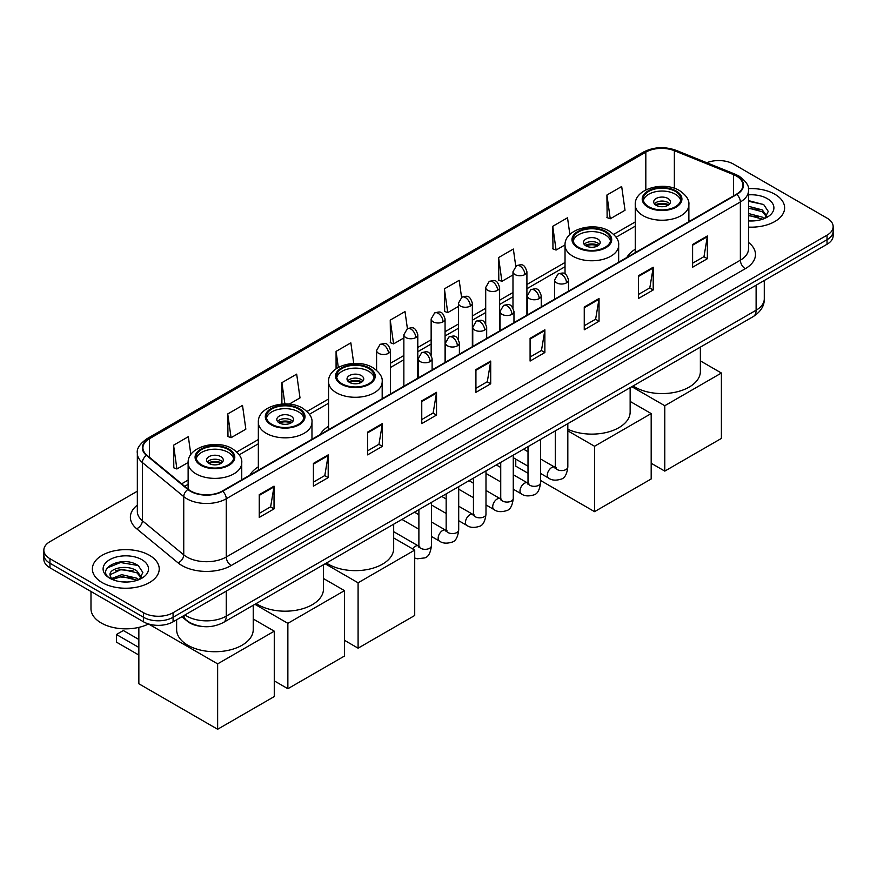 <?xml version="1.0" encoding="UTF-8"?>
<svg xmlns="http://www.w3.org/2000/svg" width="877" height="877" viewBox="0 0 877 877"><rect width="100%" height="100%" fill="white"/><g stroke="black" fill="none" stroke-linecap="round" stroke-linejoin="round"><path stroke-width="1.32" d="M258.342 466.849A36.911 21.311 0 0 0 249.945 475.093M328.568 426.299A36.911 21.311 0 0 0 320.171 434.543M635.255 249.232A36.911 21.311 0 0 0 626.858 257.487M200.701 626.277A20.895 12.059 180 0 1 187.492 621.344L181.89 616.728M137.338 491.208L49.967 541.646A20.895 12.059 0 0 0 43.85 550.175L43.85 559.274A20.895 12.059 0 0 0 49.967 567.803L143.532 621.826A20.895 12.059 0 0 0 173.076 621.826L827.033 244.266A20.895 12.059 0 0 0 833.15 235.738L833.15 231.188A20.895 12.059 0 0 1 827.033 239.717A20.895 12.059 0 0 0 833.15 231.188L833.15 226.639A20.895 12.059 0 0 0 827.033 218.11L733.468 164.087A20.895 12.059 0 0 0 706.752 162.727M43.85 550.175A20.895 12.059 0 0 0 49.967 558.704L143.532 612.727A20.895 12.059 0 0 0 173.076 612.727L173.076 617.276L827.033 239.717L173.076 617.276A20.895 12.059 0 0 1 143.532 617.276A20.895 12.059 0 0 0 173.076 617.276L173.076 621.826M49.967 558.704L49.967 563.253L143.532 617.276L49.967 563.253A20.895 12.059 0 0 1 43.85 554.724A20.895 12.059 0 0 0 49.967 563.253L49.967 567.803M774.829 194.234A33.425 19.294 0 0 0 748.388 188.643A33.425 19.294 0 0 1 774.829 194.234A33.425 19.294 0 0 1 784.619 207.871A33.425 19.294 0 0 0 774.829 194.234M149.441 555.294A33.425 19.294 0 0 0 113.012 551.107A33.425 19.294 0 0 0 92.381 568.943A33.425 19.294 0 0 0 102.171 582.591A33.425 19.294 0 0 0 138.599 586.768A33.425 19.294 0 0 0 159.23 568.943A33.425 19.294 0 0 0 149.441 555.294A33.425 19.294 0 0 0 113.012 551.107A33.425 19.294 0 0 0 92.381 568.943A33.425 19.294 0 0 0 102.171 582.591A33.425 19.294 0 0 0 138.599 586.768A33.425 19.294 0 0 0 159.23 568.943A33.425 19.294 0 0 0 149.441 555.294M736.428 176.036A22.287 12.87 180 0 1 742.951 185.135A22.287 12.87 180 0 1 736.428 194.223L222.32 491.043A22.287 12.87 180 0 1 188.314 489.322L146.941 455.207A22.287 12.87 180 0 1 142.907 447.829A22.287 12.87 180 0 1 149.43 438.73L645.823 152.149A22.287 12.87 180 0 1 674.358 150.701L733.446 174.589A22.287 12.87 180 0 1 736.428 176.036M736.812 175.806A22.846 13.188 0 0 0 733.764 174.326L674.687 150.438A22.846 13.188 0 0 0 645.428 151.918L149.035 438.511A22.846 13.188 0 0 0 146.481 455.393L187.853 489.509A22.846 13.188 0 0 0 222.714 491.273L736.812 194.453A22.846 13.188 0 0 0 736.812 175.806M259.252 494.683L259.252 517.43L274.03 508.901L274.03 486.154L259.252 494.683M259.252 513.396L270.631 506.818L273.964 486.91A5.569 3.212 -120 0 0 274.03 486.154M270.533 506.884L274.03 508.901M313.418 463.407L313.418 486.154L328.195 477.625L328.195 454.878L313.418 463.407M313.418 482.12L324.797 475.542L328.13 455.634A5.569 3.212 -120 0 0 328.195 454.878M324.698 475.608L328.195 477.625M367.595 432.131L367.595 454.878L382.361 446.349L382.361 423.602L367.595 432.131M367.595 450.844L378.963 444.277L382.306 424.358A5.569 3.212 -120 0 0 382.361 423.602M378.864 444.332L382.361 446.349M421.76 400.866L421.76 423.602L436.527 415.073L436.527 392.337L421.76 400.866M421.76 419.568L433.139 413.001L436.472 393.082A5.569 3.212 -120 0 0 436.527 392.337M433.041 413.056L436.527 415.073M692.6 244.497L692.6 267.233L707.366 258.704L707.366 235.968L692.6 244.497M692.6 263.199L703.979 256.632L707.311 236.724A5.569 3.212 -120 0 0 707.366 235.968M703.869 256.687L707.366 258.704M638.423 275.762L638.423 298.509L653.201 289.98L653.201 267.233L638.423 275.762M638.423 294.475L649.802 287.908L653.146 267.989A5.569 3.212 -120 0 0 653.201 267.233M649.704 287.963L653.201 289.98M584.257 307.038L584.257 329.785L599.035 321.256L599.035 298.509L584.257 307.038M584.257 325.751L595.636 319.184L598.969 299.265A5.569 3.212 -120 0 0 599.035 298.509M595.538 319.239L599.035 321.256M530.092 338.314L530.092 361.061L544.869 352.532L544.869 329.785L530.092 338.314M530.092 357.027L541.471 350.449L544.803 330.541A5.569 3.212 -120 0 0 544.869 329.785M541.372 350.515L544.869 352.532M475.926 369.59L475.926 392.337L490.703 383.808L490.703 361.061L475.926 369.59M475.926 388.292L487.305 381.725L490.638 361.817A5.569 3.212 -120 0 0 490.703 361.061M487.206 381.78L490.703 383.808M748.519 227.11A33.425 19.294 0 0 0 784.619 207.871A33.425 19.294 0 0 1 748.519 227.11M173.076 612.727L827.033 235.168A20.895 12.059 0 0 0 833.15 226.639M289.224 404.133L300.011 397.906L296.678 374.139L281.901 382.668L281.901 404.056M227.735 413.944L231.068 437.7L245.845 429.171L242.512 405.404L227.735 413.944L227.976 436.549M190.857 454.571L188.347 436.68L173.569 445.209L173.81 467.825M461.576 297.402L459.186 280.311L444.409 288.84L444.65 311.456M515.753 266.17L513.352 249.046L498.575 257.575L498.816 280.18M569.864 234.499L567.518 217.77L552.74 226.299L552.981 248.904M606.917 195.023L610.249 218.79L625.016 210.261L621.683 186.494L606.917 195.023L607.147 217.628M353.727 363.418L350.844 342.863L336.077 351.392L336.077 368.811M407.41 328.667L405.01 311.587L390.243 320.116L390.484 342.721M390.243 320.116L393.576 343.883L403.858 337.941M393.576 343.883L390.243 342.633M444.409 288.84L447.741 312.607L458.419 306.446M447.741 312.607L444.409 311.368M498.575 257.575L501.907 281.331L512.979 274.94M501.907 281.331L498.575 280.092M552.74 226.299L556.084 250.066L565.04 244.891M556.084 250.066L552.74 248.816M610.249 218.79L606.917 217.54M336.077 351.392L338.325 367.419M281.901 382.668L284.893 403.935M231.068 437.7L227.735 436.461M173.569 445.209L176.902 468.976L188.127 462.497M176.902 468.976L173.569 467.726M748.519 220.741L752.674 220.96M748.519 213.528L762.321 217.156L764.163 218.636M748.519 215.325L762.65 219.195M748.519 206.303L762.321 209.932L766.849 216.18M748.519 208.101L762.321 211.741L766.487 216.652M748.519 220.894A22.703 13.111 0 0 0 767.254 217.145A22.703 13.111 0 0 0 767.254 198.608A22.703 13.111 0 0 0 748.519 194.858M764.7 218.406L768.263 211.423L763.757 204.648L748.519 200.592M748.519 201.293L763.45 204.44M748.519 208.518L758.43 209.756M748.519 215.731L758.43 216.97M675.356 191.383A18.801 10.853 0 0 0 654.867 189.026A18.801 10.853 0 0 0 643.258 199.057A18.801 10.853 0 0 0 648.772 206.742A18.801 10.853 0 0 0 669.261 209.088A18.801 10.853 0 0 0 680.87 199.057A18.801 10.853 0 0 0 675.356 191.383M680.705 200.482A18.801 10.853 0 0 0 675.356 194.223A18.801 10.853 0 0 0 656.029 191.625A18.801 10.853 0 0 0 643.422 200.482M633.117 385.946A38.303 22.111 0 0 0 634.981 387.097A38.303 22.111 0 0 0 676.726 391.898A38.303 22.111 0 0 0 700.372 371.464L700.372 347.128M667.978 198.487A8.353 4.824 0 0 0 658.868 197.446A8.353 4.824 0 0 0 653.705 201.907A8.353 4.824 0 0 0 656.16 205.317A8.353 4.824 0 0 0 665.259 206.358A8.353 4.824 0 0 0 670.423 201.907A8.353 4.824 0 0 0 667.978 198.487M669.677 203.892A8.353 4.824 0 0 0 667.978 202.477A8.353 4.824 0 0 0 654.45 203.892M655.316 204.747A11.138 6.435 180 0 1 668.329 204.538L668.329 205.097M656.226 205.361A9.746 5.624 180 0 1 667.32 205.119L668.329 204.538M667.156 205.733L667.32 205.119M664.777 471.113L664.777 405.722L721.398 373.032L721.398 438.423L664.777 471.113L651.183 463.264M664.777 405.722L631.824 386.702M700.372 360.885L721.398 373.032M605.141 231.923A18.801 10.853 0 0 0 584.652 229.577A18.801 10.853 0 0 0 573.043 239.607A18.801 10.853 0 0 0 578.546 247.281A18.801 10.853 0 0 0 599.035 249.627A18.801 10.853 0 0 0 610.644 239.607A18.801 10.853 0 0 0 605.141 231.923M610.491 241.022A18.801 10.853 0 0 0 605.141 234.773A18.801 10.853 0 0 0 585.803 232.164A18.801 10.853 0 0 0 573.207 241.022M567.825 429.237A38.303 22.111 0 0 0 608.386 431.955A38.303 22.111 0 0 0 630.146 412.004L630.146 387.667M597.752 239.037A8.353 4.824 0 0 0 588.642 237.985A8.353 4.824 0 0 0 583.49 242.447A8.353 4.824 0 0 0 585.935 245.856A8.353 4.824 0 0 0 595.044 246.908A8.353 4.824 0 0 0 600.197 242.447A8.353 4.824 0 0 0 597.752 239.037M599.462 244.431A8.353 4.824 0 0 0 597.752 243.017A8.353 4.824 0 0 0 584.235 244.431M585.091 245.286A11.138 6.435 180 0 1 598.103 245.089L598.103 245.637M586.011 245.9A9.746 5.624 180 0 1 597.105 245.67L598.103 245.089M596.941 246.273L597.105 245.67M594.551 511.653L594.551 446.261L651.183 413.571L651.183 478.963L594.551 511.653L540.55 480.475M528.009 473.24L515.764 466.169L515.764 459.131M594.551 446.261L567.825 430.837M630.146 401.425L651.183 413.571M368.669 368.45A18.801 10.853 0 0 0 348.18 366.093A18.801 10.853 0 0 0 336.571 376.123A18.801 10.853 0 0 0 342.085 383.797A18.801 10.853 0 0 0 362.574 386.154A18.801 10.853 0 0 0 374.183 376.123A18.801 10.853 0 0 0 368.669 368.45M374.019 377.548A18.801 10.853 0 0 0 368.669 371.289A18.801 10.853 0 0 0 349.342 368.691A18.801 10.853 0 0 0 336.735 377.548M326.43 563.012A38.303 22.111 0 0 0 328.294 564.163A38.303 22.111 0 0 0 370.039 568.965A38.303 22.111 0 0 0 393.674 548.531L393.674 524.194M361.291 375.553A8.353 4.824 0 0 0 352.181 374.512A8.353 4.824 0 0 0 347.018 378.974A8.353 4.824 0 0 0 349.463 382.383A8.353 4.824 0 0 0 358.572 383.424A8.353 4.824 0 0 0 363.736 378.974A8.353 4.824 0 0 0 361.291 375.553M362.99 380.958A8.353 4.824 0 0 0 361.291 379.533A8.353 4.824 0 0 0 347.763 380.958M348.629 381.813A11.138 6.435 180 0 1 361.642 381.605L361.642 382.164M349.539 382.416A9.746 5.624 180 0 1 360.633 382.186L361.642 381.605M360.469 382.8L360.633 382.186M358.09 648.18L358.09 582.788L414.711 550.098L414.711 615.49L358.09 648.18L344.497 640.331M358.09 582.788L325.137 563.768M393.674 537.952L414.711 550.098M298.454 408.989A18.801 10.853 0 0 0 277.965 406.643A18.801 10.853 0 0 0 266.356 416.663A18.801 10.853 0 0 0 271.859 424.347A18.801 10.853 0 0 0 292.348 426.693A18.801 10.853 0 0 0 303.957 416.663A18.801 10.853 0 0 0 298.454 408.989M303.793 418.088A18.801 10.853 0 0 0 298.454 411.839A18.801 10.853 0 0 0 279.116 409.23A18.801 10.853 0 0 0 266.509 418.088M256.216 603.551A38.303 22.111 0 0 0 258.068 604.713A38.303 22.111 0 0 0 299.813 609.504A38.303 22.111 0 0 0 323.46 589.07L323.46 564.733M291.065 416.104A8.353 4.824 0 0 0 281.955 415.051A8.353 4.824 0 0 0 276.803 419.513A8.353 4.824 0 0 0 279.248 422.922A8.353 4.824 0 0 0 288.358 423.964A8.353 4.824 0 0 0 293.51 419.513A8.353 4.824 0 0 0 291.065 416.104M292.765 421.497A8.353 4.824 0 0 0 291.065 420.083A8.353 4.824 0 0 0 277.538 421.497M278.404 422.352A11.138 6.435 180 0 1 291.416 422.155L291.416 422.703M279.314 422.966A9.746 5.624 180 0 1 290.408 422.725L291.416 422.155M290.243 423.339L290.408 422.725M287.864 688.719L287.864 623.328L344.497 590.638L344.497 656.029L287.864 688.719L274.271 680.87M287.864 623.328L254.911 604.308M323.46 578.491L344.497 590.638M228.228 449.528A18.801 10.853 0 0 0 207.739 447.182A18.801 10.853 0 0 0 196.13 457.213A18.801 10.853 0 0 0 201.644 464.887A18.801 10.853 0 0 0 222.133 467.244A18.801 10.853 0 0 0 233.742 457.213A18.801 10.853 0 0 0 228.228 449.528M233.578 458.627A18.801 10.853 0 0 0 228.228 452.379A18.801 10.853 0 0 0 208.89 449.769A18.801 10.853 0 0 0 196.295 458.627M176.628 619.765L176.628 629.609A38.303 22.111 0 0 0 187.853 645.253A38.303 22.111 0 0 0 229.588 650.043A38.303 22.111 0 0 0 253.234 629.609L253.234 605.273M220.84 456.643A8.353 4.824 0 0 0 211.741 455.591A8.353 4.824 0 0 0 206.577 460.052A8.353 4.824 0 0 0 209.022 463.462A8.353 4.824 0 0 0 218.132 464.514A8.353 4.824 0 0 0 223.295 460.052A8.353 4.824 0 0 0 220.84 456.643M222.55 462.047A8.353 4.824 0 0 0 220.84 460.622A8.353 4.824 0 0 0 207.323 462.047M208.178 462.892A11.138 6.435 180 0 1 221.201 462.694L221.201 463.242M209.099 463.505A9.746 5.624 180 0 1 220.193 463.275L221.201 462.694M220.028 463.878L220.193 463.275M138.851 655.064L116.444 642.128L116.444 634.509L138.851 647.445M217.639 729.258L217.639 663.867L274.271 631.177L274.271 696.568L217.639 729.258L138.851 683.775L138.851 627.384M217.639 663.867L148.531 623.975A34.817 20.105 0 0 1 101.184 622.955A34.817 20.105 0 0 1 90.989 608.748L90.989 591.482M253.234 619.03L274.271 631.177M116.444 634.509L123.339 630.519L138.851 639.476M122.035 581.868L127.275 582.021M111.598 578.535L121.728 574.665L136.933 578.228L138.774 579.697M112.53 579.511L121.728 576.474L137.261 580.256M111.752 579.237L110.129 575.422A15.742 9.088 0 0 0 112.662 579.631M141.449 577.252L136.933 571.004C127.483 563.955 108.046 568.307 110.129 575.422L110.064 574.731M110.162 575.641L110.601 574.479L121.728 569.25L136.933 572.813L141.098 577.713M139.311 579.478L142.863 572.495L138.369 565.72C122.44 554.264 94.135 569.348 110.48 578.601L111.291 579.094M141.855 559.669A22.703 13.111 0 0 0 109.746 559.669A22.703 13.111 0 0 0 109.746 578.206A22.703 13.111 0 0 0 141.855 578.206A22.703 13.111 0 0 0 141.855 559.669M107.158 567.989L120.489 562.519L138.062 565.512M115.49 570.653L120.489 569.743L133.03 570.817M115.49 577.877L120.489 576.967L133.03 578.042M184.992 614.941A27.856 16.082 0 0 0 186.867 616.136A27.856 16.082 0 0 0 226.266 616.136L756.117 310.228A27.856 16.082 0 0 0 764.284 298.849C764.481 305.766 760.798 311.686 753.233 316.597L223.372 622.517A13.933 8.046 60 0 0 226.266 616.136L226.266 591.12M756.117 285.211L756.117 310.228A13.933 8.046 60 0 1 753.233 316.597M183.863 615.599A13.933 9.318 129.5 0 0 186.297 620.127L182.065 616.63M827.033 244.266L827.033 235.168M143.532 621.826L143.532 612.727M748.519 242.436A34.817 20.105 180 0 1 745.286 268.713L231.188 565.533A6.961 4.023 60 0 1 226.266 557.005L740.363 260.184A27.856 16.082 0 0 0 748.519 248.816L748.519 190.583A27.856 16.082 180 0 1 740.363 201.962A6.961 4.023 -120 0 0 736.812 194.453M231.188 565.533A34.817 20.105 180 0 1 181.945 565.533A34.817 20.105 180 0 1 178.042 562.848L136.669 528.732A34.817 20.105 180 0 1 137.338 505.141M186.867 557.005A27.856 16.082 0 0 0 226.266 557.005L226.266 498.772A27.856 16.082 180 0 1 183.742 496.623L142.37 462.519A27.856 16.082 180 0 1 137.338 453.288L137.338 511.521A27.856 16.082 0 0 0 142.37 520.741L183.742 554.856A27.856 16.082 0 0 0 186.867 557.005M748.519 190.583C749.451 186.242 746.25 181.386 738.916 176.025L735.255 174.249A6.961 3.267 112 0 0 733.764 174.326M735.255 174.249L676.178 150.362C664.634 146.284 653.683 146.876 643.323 152.138A6.961 4.023 60 0 1 645.428 151.918M149.035 438.511A6.961 4.023 -120 0 0 146.941 438.73C139.706 443.926 136.505 448.783 137.338 453.288M146.481 455.393A6.961 4.659 129.5 0 0 142.37 462.519L142.37 520.741A6.961 4.659 -50.5 0 1 136.669 528.732M676.178 150.362A6.961 3.267 112 0 0 674.687 150.438M187.853 489.509A6.961 4.659 129.5 0 0 183.742 496.623L183.742 554.856A6.961 4.659 -50.5 0 1 178.042 562.848M222.714 491.273A6.961 4.023 60 0 1 226.266 498.772L740.363 201.962L740.363 260.184A6.961 4.023 60 0 0 745.286 268.713M149.43 438.73L149.43 457.268M733.446 174.589L733.446 195.944M674.358 150.701L674.358 188.27M690.32 220.84L688.873 220.259M645.823 152.149L645.823 189.925M635.255 221.936L613.692 234.378M565.029 262.475L526.913 284.488M512.979 292.523L499.627 300.23M485.705 308.276L472.352 315.983M458.419 324.03L445.067 331.736M431.144 339.772L417.792 347.489M403.858 355.525L390.506 363.231M328.568 399.002L307.005 411.445M258.342 439.541L236.79 451.984M188.127 480.081L181.638 483.83M475.926 370.313L490.638 361.817M530.092 339.037L544.803 330.541M584.257 307.761L598.969 299.265M638.423 276.485L653.146 267.989M692.6 245.209L707.311 236.724M421.76 401.578L436.472 393.082M367.595 432.854L382.306 424.358M313.418 464.13L328.13 455.634M259.252 495.406L273.964 486.91M648.026 207.158A19.853 11.456 0 0 0 676.101 207.158A19.853 11.456 0 0 0 676.101 190.956A19.853 11.456 0 0 0 648.026 190.956A19.853 11.456 0 0 0 648.026 207.158M688.873 221.673L688.873 204.747A26.814 15.479 180 0 1 672.33 219.053A26.814 15.479 180 0 1 643.104 215.687A26.814 15.479 180 0 1 635.255 204.747L635.255 252.642M577.811 247.709A19.853 11.456 0 0 0 605.875 247.709A19.853 11.456 0 0 0 605.875 231.495A19.853 11.456 0 0 0 577.811 231.495A19.853 11.456 0 0 0 577.811 247.709M618.658 262.223L618.658 245.286A26.814 15.479 180 0 1 602.104 259.592A26.814 15.479 180 0 1 572.889 256.237A26.814 15.479 180 0 1 565.029 245.286L565.029 273.964M341.339 384.225A19.853 11.456 0 0 0 369.414 384.225A19.853 11.456 0 0 0 369.414 368.022A19.853 11.456 0 0 0 341.339 368.022A19.853 11.456 0 0 0 341.339 384.225M382.186 398.739L382.186 381.813A26.814 15.479 180 0 1 365.632 396.108A26.814 15.479 180 0 1 336.417 392.753A26.814 15.479 180 0 1 328.568 381.813L328.568 429.697M271.125 424.775A19.853 11.456 0 0 0 299.189 424.775A19.853 11.456 0 0 0 299.189 408.561A19.853 11.456 0 0 0 271.125 408.561A19.853 11.456 0 0 0 271.125 424.775M311.971 439.289L311.971 422.352A26.814 15.479 180 0 1 295.417 436.658A26.814 15.479 180 0 1 266.202 433.304A26.814 15.479 180 0 1 258.342 422.352L258.342 470.247M200.899 465.314A19.853 11.456 0 0 0 228.974 465.314A19.853 11.456 0 0 0 228.974 449.112A19.853 11.456 0 0 0 200.899 449.112A19.853 11.456 0 0 0 200.899 465.314M241.745 479.829L241.745 462.892A26.814 15.479 180 0 1 225.192 477.198A26.814 15.479 180 0 1 195.977 473.843A26.814 15.479 180 0 1 188.127 462.892L188.127 489.169M566.487 282.843A6.961 4.023 0 0 0 568.526 280.004C565.698 271.07 562.946 272.846 558.079 273.975A6.961 4.023 60 0 1 561.554 274.315A6.961 4.023 -120 0 1 566.487 282.843A6.961 4.023 0 0 1 556.632 282.843A6.961 4.023 0 0 1 554.593 280.004L558.079 273.975M540.55 473.437L548.574 478.075A6.271 3.618 -60 0 1 547.621 473.054A6.271 3.618 -60 0 1 551.71 467.529A6.271 3.618 -60 0 1 551.984 467.386A6.271 3.618 -60 0 1 554.845 467.222L540.55 458.967M555.656 467.858L555.086 468.318L555.294 466.959A6.271 3.618 -0 0 0 557.125 469.524A6.271 3.618 -0 0 0 565.709 469.677A6.271 3.618 -0 0 0 567.825 466.959C566.97 474.238 564.711 478.305 561.061 479.16C555.832 480.749 551.666 480.388 548.574 478.075M539.202 298.597A6.961 4.023 0 0 0 541.241 295.757C538.412 286.823 535.672 288.599 530.793 289.717A6.961 4.023 60 0 1 534.279 290.068A6.961 4.023 -120 0 1 539.202 298.597A6.961 4.023 0 0 1 529.357 298.597A6.961 4.023 0 0 1 527.318 295.757L530.793 289.717M513.264 489.191L521.3 493.828A6.271 3.618 -60 0 1 520.335 488.807A6.271 3.618 -60 0 1 524.435 483.282A6.271 3.618 -60 0 1 524.709 483.128A6.271 3.618 -60 0 1 527.559 482.975L513.264 474.72M528.371 483.6L527.811 484.071L528.009 482.712A6.271 3.618 -0 0 0 529.851 485.277A6.271 3.618 -0 0 0 538.423 485.43A6.271 3.618 -0 0 0 540.55 482.712C539.684 489.991 537.437 494.058 533.786 494.913C528.546 496.503 524.38 496.141 521.3 493.828M511.927 314.35A6.961 4.023 0 0 0 513.966 311.499C511.138 302.565 508.386 304.352 503.519 305.47A6.961 4.023 60 0 1 506.994 305.821A6.961 4.023 -120 0 1 511.927 314.35A6.961 4.023 0 0 1 502.072 314.35A6.961 4.023 0 0 1 500.033 311.499L503.519 305.47M485.99 504.944L494.014 509.581A6.271 3.618 -60 0 1 493.049 504.56A6.271 3.618 -60 0 1 497.149 499.035A6.271 3.618 -60 0 1 497.423 498.881A6.271 3.618 -60 0 1 500.285 498.728L485.99 490.462M501.085 499.353L500.526 499.813L500.734 498.465A6.271 3.618 -0 0 0 502.565 501.019A6.271 3.618 -0 0 0 511.138 501.184A6.271 3.618 -0 0 0 513.264 498.465C512.409 505.744 510.151 509.811 506.5 510.655C501.26 512.256 497.106 511.894 494.014 509.581M484.641 330.092A6.961 4.023 0 0 0 486.68 327.253C483.852 318.318 481.111 320.105 476.233 321.223A6.961 4.023 60 0 1 479.719 321.563A6.961 4.023 -120 0 1 484.641 330.092A6.961 4.023 0 0 1 474.797 330.092A6.961 4.023 0 0 1 472.758 327.253L476.233 321.223M458.704 520.697L466.739 525.334A6.271 3.618 -60 0 1 465.775 520.302A6.271 3.618 -60 0 1 469.864 514.788A6.271 3.618 -60 0 1 470.149 514.635A6.271 3.618 -60 0 1 472.999 514.47L458.704 506.215M473.81 515.106L473.251 515.566L473.448 514.218A6.271 3.618 -0 0 0 475.29 516.772A6.271 3.618 -0 0 0 483.863 516.926A6.271 3.618 -0 0 0 485.99 514.218C485.124 521.497 482.876 525.553 479.226 526.408C473.986 528.009 469.82 527.647 466.739 525.334M457.355 345.845A6.961 4.023 0 0 0 459.395 343.006C456.577 334.071 453.826 335.847 448.958 336.976A6.961 4.023 60 0 1 452.433 337.316A6.961 4.023 -120 0 1 457.355 345.845A6.961 4.023 0 0 1 447.511 345.845A6.961 4.023 0 0 1 445.472 343.006L448.958 336.976M431.418 536.439L439.454 541.076A6.271 3.618 -60 0 1 438.489 536.055A6.271 3.618 -60 0 1 442.589 530.53A6.271 3.618 -60 0 1 442.863 530.388A6.271 3.618 -60 0 1 445.724 530.223L431.418 521.968M446.525 530.859L445.965 531.319L446.163 529.96A6.271 3.618 -0 0 0 448.004 532.525A6.271 3.618 -0 0 0 456.577 532.679A6.271 3.618 -0 0 0 458.704 529.96C457.849 537.239 455.591 541.306 451.94 542.161C446.7 543.751 442.545 543.389 439.454 541.076M430.081 361.598A6.961 4.023 0 0 0 432.12 358.759C429.291 349.824 426.551 351.6 421.673 352.718A6.961 4.023 60 0 1 425.159 353.069A6.961 4.023 -120 0 1 430.081 361.598A6.961 4.023 0 0 1 420.226 361.598A6.961 4.023 0 0 1 418.186 358.759L421.673 352.718M412.618 548.881A6.271 3.618 -60 0 1 415.303 546.283A6.271 3.618 -60 0 1 415.588 546.13A6.271 3.618 -60 0 1 418.439 545.976L393.674 531.681M419.25 546.601L418.691 547.073L418.888 545.713A6.271 3.618 -0 0 0 420.719 548.278A6.271 3.618 -0 0 0 429.302 548.432A6.271 3.618 -0 0 0 431.418 545.713C430.563 552.992 428.305 557.059 424.665 557.915L417.364 558.792L414.711 558.046M524.874 274.567A6.961 4.023 0 0 0 526.913 271.727C524.084 262.793 521.344 264.58 516.465 265.698A6.961 4.023 60 0 1 519.951 266.038A6.961 4.023 -120 0 1 524.874 274.567A6.961 4.023 0 0 1 515.029 274.567A6.961 4.023 0 0 1 512.979 271.727L516.465 265.698M497.588 290.32A6.961 4.023 0 0 0 499.627 287.481C496.81 278.546 494.058 280.322 489.191 281.451A6.961 4.023 60 0 1 492.666 281.791A6.961 4.023 -120 0 1 497.588 290.32A6.961 4.023 0 0 1 487.744 290.32A6.961 4.023 0 0 1 485.705 287.481L489.191 281.451M470.313 306.073A6.961 4.023 0 0 0 472.352 303.234C469.524 294.299 466.783 296.075 461.905 297.193A6.961 4.023 60 0 1 465.391 297.544A6.961 4.023 -120 0 1 470.313 306.073A6.961 4.023 0 0 1 460.458 306.073A6.961 4.023 0 0 1 458.419 303.234L461.905 297.193M443.028 321.826A6.961 4.023 0 0 0 445.067 318.976C442.249 310.052 439.498 311.828 434.619 312.946A6.961 4.023 60 0 1 438.105 313.297A6.961 4.023 -120 0 1 443.028 321.826A6.961 4.023 0 0 1 433.183 321.826A6.961 4.023 0 0 1 431.144 318.976L434.619 312.946M415.753 337.579A6.961 4.023 0 0 0 417.792 334.729C414.964 325.795 412.212 327.581 407.345 328.7A6.961 4.023 60 0 1 410.831 329.039A6.961 4.023 -120 0 1 415.753 337.579A6.961 4.023 0 0 1 405.898 337.579A6.961 4.023 0 0 1 403.858 334.729L407.345 328.7M388.467 353.321A6.961 4.023 0 0 0 390.506 350.482C387.678 341.548 384.937 343.324 380.059 344.453A6.961 4.023 60 0 1 383.545 344.793A6.961 4.023 -120 0 1 388.467 353.321A6.961 4.023 0 0 1 378.623 353.321A6.961 4.023 0 0 1 376.584 350.482L380.059 344.453M223.372 622.517C212.168 628.14 200.965 628.14 189.75 622.517L186.297 620.127M764.284 298.849L764.284 280.497M643.323 152.138L146.941 438.73M635.255 226.167L616.103 237.228M565.029 266.718L526.913 288.719M512.979 296.766L499.627 304.472M485.705 312.519L472.352 320.226M458.419 328.261L445.067 335.979M431.144 344.014L417.792 351.721M403.858 359.767L390.506 367.474M328.568 403.234L309.417 414.295M258.342 443.784L239.202 454.834M188.127 484.323L184.663 486.318M688.873 204.747C689.465 200.022 686.362 195.319 679.576 190.616C663.779 180.826 634.323 188.676 635.255 204.747M618.658 245.286C619.239 240.572 616.147 235.858 609.362 231.155C593.554 221.377 564.108 229.226 565.029 245.286M382.186 381.813C382.778 377.088 379.675 372.385 372.889 367.682C357.082 357.893 327.636 365.742 328.568 381.813M311.971 422.352C312.552 417.638 309.46 412.924 302.675 408.222C286.867 398.443 257.41 406.281 258.342 422.352M241.745 462.892C242.337 458.178 239.235 453.464 232.449 448.761C216.641 438.982 187.196 446.832 188.127 462.892M556.117 467.726L554.845 467.222M567.825 423.646L567.825 466.959M568.526 291.164L568.526 280.004M528.009 466.202L513.264 457.695M555.294 430.881L555.294 466.959M554.593 299.2L554.593 280.004M528.009 451.732L523.602 449.177M528.831 483.479L527.559 482.975M540.55 439.399L540.55 482.712M541.241 306.917L541.241 295.757M500.734 481.955L485.99 473.437M528.009 446.634L528.009 482.712M527.318 314.953L527.318 295.757M500.734 467.485L496.316 464.931M501.556 499.221L500.285 498.728M513.264 455.152L513.264 498.465M513.966 322.659L513.966 311.499M473.448 497.708L458.704 489.191M500.734 462.387L500.734 498.465M500.033 330.706L500.033 311.499M473.448 483.227L469.031 480.684M474.271 514.974L472.999 514.47M485.99 470.894L485.99 514.218M486.68 338.412L486.68 327.253M446.163 513.451L431.418 504.944M473.448 478.129L473.448 514.218M472.758 346.459L472.758 327.253M446.163 498.98L441.756 496.437M446.996 530.728L445.724 530.223M458.704 486.647L458.704 529.96M459.395 354.165L459.395 343.006M418.888 529.204L401.94 519.425M446.163 493.883L446.163 529.96M445.472 362.201L445.472 343.006M418.888 514.733L414.47 512.179M419.71 546.481L418.439 545.976M431.418 502.4L431.418 545.713M432.12 369.919L432.12 358.759M418.888 509.636L418.888 545.713M418.186 377.954L418.186 358.759M526.913 315.183L526.913 271.727M512.979 307.948L512.979 271.727M499.627 330.936L499.627 287.481M485.705 323.701L485.705 287.481M472.352 346.689L472.352 303.234M458.419 339.443L458.419 303.234M445.067 362.442L445.067 318.976M431.144 355.196L431.144 318.976M417.792 378.184L417.792 334.729M403.858 386.231L403.858 334.729M390.506 393.937L390.506 350.482M376.584 370.302L376.584 350.482"/></g></svg>
